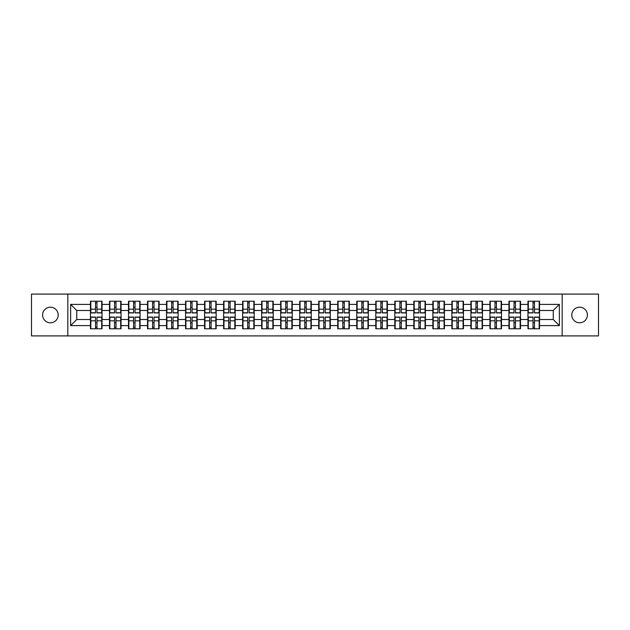 <?xml version="1.0" encoding="UTF-8"?>
<svg xmlns="http://www.w3.org/2000/svg" width="630" height="630" viewBox="0 0 630 630"><rect width="100%" height="100%" fill="white"/><g stroke="black" fill="none" stroke-linecap="round" stroke-linejoin="round"><path stroke-width="0.94" d="M579.6 322.804A7.804 7.804 0 0 1 571.796 315A7.804 7.804 0 0 1 579.6 307.196A7.804 7.804 0 0 1 587.404 315A7.804 7.804 0 0 1 579.6 322.804M50.4 322.804A7.804 7.804 0 0 1 42.596 315A7.804 7.804 0 0 1 50.4 307.196A7.804 7.804 0 0 1 58.204 315A7.804 7.804 0 0 1 50.4 322.804M562.165 335.908L598.5 335.908L598.5 294.092L562.165 294.092L562.165 335.908L67.835 335.908L67.835 294.092L31.5 294.092L31.5 335.908L67.835 335.908M562.165 294.092L67.835 294.092M553.258 319.512L553.258 310.488L539.548 310.488L539.548 319.512L553.258 319.512L559.361 325.608L559.361 304.392L539.548 304.392L539.548 301.219L527.964 301.219L527.964 310.488L520.522 310.488L520.522 319.512L527.964 319.512L527.964 310.488M559.361 325.608L539.548 325.608L539.548 328.781L527.964 328.781L527.964 325.608L520.522 325.608L520.522 328.781L508.938 328.781L508.938 325.608L501.504 325.608L501.504 328.781L489.919 328.781L489.919 325.608L482.478 325.608L482.478 328.781L470.894 328.781L470.894 325.608L463.459 325.608L463.459 328.781L451.875 328.781L451.875 325.608L444.433 325.608L444.433 328.781L432.849 328.781L432.849 325.608L425.415 325.608L425.415 328.781L413.831 328.781L413.831 325.608L406.389 325.608L406.389 328.781L394.805 328.781L394.805 325.608L387.371 325.608L387.371 328.781L375.787 328.781L375.787 325.608L368.345 325.608L368.345 328.781L356.761 328.781L356.761 325.608L349.327 325.608L349.327 328.781L337.743 328.781L337.743 325.608L330.301 325.608L330.301 328.781L318.717 328.781L318.717 325.608L311.283 325.608L311.283 328.781L299.699 328.781L299.699 325.608L292.257 325.608L292.257 328.781L280.673 328.781L280.673 325.608L273.239 325.608L273.239 328.781L261.655 328.781L261.655 325.608L254.213 325.608L254.213 328.781L242.629 328.781L242.629 325.608L235.195 325.608L235.195 328.781L223.611 328.781L223.611 325.608L216.169 325.608L216.169 328.781L204.585 328.781L204.585 325.608L197.151 325.608L197.151 328.781L185.566 328.781L185.566 325.608L178.125 325.608L178.125 328.781L166.54 328.781L166.54 325.608L159.106 325.608L159.106 328.781L147.522 328.781L147.522 325.608L140.081 325.608L140.081 328.781L128.496 328.781L128.496 325.608L121.062 325.608L121.062 328.781L109.478 328.781L109.478 325.608L102.036 325.608L102.036 328.781L90.452 328.781L90.452 325.608L70.639 325.608L70.639 304.392L90.452 304.392L90.452 310.488L76.742 310.488L76.742 319.512L90.452 319.512L90.452 310.488M527.964 304.392L520.522 304.392L520.522 301.219L508.938 301.219L508.938 304.392L501.504 304.392L501.504 301.219L489.919 301.219L489.919 304.392L482.478 304.392L482.478 301.219L470.894 301.219L470.894 304.392L463.459 304.392L463.459 301.219L451.875 301.219L451.875 304.392L444.433 304.392L444.433 301.219L432.849 301.219L432.849 304.392L425.415 304.392L425.415 301.219L413.831 301.219L413.831 304.392L406.389 304.392L406.389 301.219L394.805 301.219L394.805 304.392L387.371 304.392L387.371 301.219L375.787 301.219L375.787 304.392L368.345 304.392L368.345 301.219L356.761 301.219L356.761 304.392L349.327 304.392L349.327 301.219L337.743 301.219L337.743 304.392L330.301 304.392L330.301 301.219L318.717 301.219L318.717 304.392L311.283 304.392L311.283 301.219L299.699 301.219L299.699 304.392L292.257 304.392L292.257 301.219L280.673 301.219L280.673 304.392L273.239 304.392L273.239 301.219L261.655 301.219L261.655 304.392L254.213 304.392L254.213 301.219L242.629 301.219L242.629 304.392L235.195 304.392L235.195 301.219L223.611 301.219L223.611 304.392L216.169 304.392L216.169 301.219L204.585 301.219L204.585 304.392L197.151 304.392L197.151 301.219L185.566 301.219L185.566 304.392L178.125 304.392L178.125 301.219L166.54 301.219L166.54 304.392L159.106 304.392L159.106 301.219L147.522 301.219L147.522 304.392L140.081 304.392L140.081 301.219L128.496 301.219L128.496 304.392L121.062 304.392L121.062 301.219L109.478 301.219L109.478 304.392L102.036 304.392L102.036 301.219L90.452 301.219L90.452 304.392M527.964 319.512L527.964 325.608M520.522 319.512L520.522 325.608M520.522 304.392L520.522 310.488M501.504 319.512L508.938 319.512L508.938 310.488L501.504 310.488L501.504 325.608M508.938 319.512L508.938 325.608M508.938 304.392L508.938 310.488M501.504 304.392L501.504 310.488M482.478 319.512L489.919 319.512L489.919 310.488L482.478 310.488L482.478 325.608M489.919 319.512L489.919 325.608M489.919 304.392L489.919 310.488M482.478 304.392L482.478 310.488M463.459 319.512L470.894 319.512L470.894 310.488L463.459 310.488L463.459 325.608M470.894 319.512L470.894 325.608M470.894 304.392L470.894 310.488M463.459 304.392L463.459 310.488M444.433 319.512L451.875 319.512L451.875 310.488L444.433 310.488L444.433 325.608M451.875 319.512L451.875 325.608M451.875 304.392L451.875 310.488M444.433 304.392L444.433 310.488M425.415 319.512L432.849 319.512L432.849 310.488L425.415 310.488L425.415 325.608M432.849 319.512L432.849 325.608M432.849 304.392L432.849 310.488M425.415 304.392L425.415 310.488M406.389 319.512L413.831 319.512L413.831 310.488L406.389 310.488L406.389 325.608M413.831 319.512L413.831 325.608M413.831 304.392L413.831 310.488M406.389 304.392L406.389 310.488M387.371 319.512L394.805 319.512L394.805 310.488L387.371 310.488L387.371 325.608M394.805 319.512L394.805 325.608M394.805 304.392L394.805 310.488M387.371 304.392L387.371 310.488M368.345 319.512L375.787 319.512L375.787 310.488L368.345 310.488L368.345 325.608M375.787 319.512L375.787 325.608M375.787 304.392L375.787 310.488M368.345 304.392L368.345 310.488M349.327 319.512L356.761 319.512L356.761 310.488L349.327 310.488L349.327 325.608M356.761 319.512L356.761 325.608M356.761 304.392L356.761 310.488M349.327 304.392L349.327 310.488M330.301 319.512L337.743 319.512L337.743 310.488L330.301 310.488L330.301 325.608M337.743 319.512L337.743 325.608M337.743 304.392L337.743 310.488M330.301 304.392L330.301 310.488M311.283 319.512L318.717 319.512L318.717 310.488L311.283 310.488L311.283 325.608M318.717 319.512L318.717 325.608M318.717 304.392L318.717 310.488M311.283 304.392L311.283 310.488M292.257 319.512L299.699 319.512L299.699 310.488L292.257 310.488L292.257 325.608M299.699 319.512L299.699 325.608M299.699 304.392L299.699 310.488M292.257 304.392L292.257 310.488M273.239 319.512L280.673 319.512L280.673 310.488L273.239 310.488L273.239 325.608M280.673 319.512L280.673 325.608M280.673 304.392L280.673 310.488M273.239 304.392L273.239 310.488M254.213 319.512L261.655 319.512L261.655 310.488L254.213 310.488L254.213 325.608M261.655 319.512L261.655 325.608M261.655 304.392L261.655 310.488M254.213 304.392L254.213 310.488M235.195 319.512L242.629 319.512L242.629 310.488L235.195 310.488L235.195 325.608M242.629 319.512L242.629 325.608M242.629 304.392L242.629 310.488M235.195 304.392L235.195 310.488M216.169 319.512L223.611 319.512L223.611 310.488L216.169 310.488L216.169 325.608M223.611 319.512L223.611 325.608M223.611 304.392L223.611 310.488M216.169 304.392L216.169 310.488M197.151 319.512L204.585 319.512L204.585 310.488L197.151 310.488L197.151 325.608M204.585 319.512L204.585 325.608M204.585 304.392L204.585 310.488M197.151 304.392L197.151 310.488M178.125 319.512L185.566 319.512L185.566 310.488L178.125 310.488L178.125 325.608M185.566 319.512L185.566 325.608M185.566 304.392L185.566 310.488M178.125 304.392L178.125 310.488M159.106 319.512L166.54 319.512L166.54 310.488L159.106 310.488L159.106 325.608M166.54 319.512L166.54 325.608M166.54 304.392L166.54 310.488M159.106 304.392L159.106 310.488M140.081 319.512L147.522 319.512L147.522 310.488L140.081 310.488L140.081 325.608M147.522 319.512L147.522 325.608M147.522 304.392L147.522 310.488M140.081 304.392L140.081 310.488M121.062 319.512L128.496 319.512L128.496 310.488L121.062 310.488L121.062 325.608M128.496 319.512L128.496 325.608M128.496 304.392L128.496 310.488M121.062 304.392L121.062 310.488M102.036 319.512L109.478 319.512L109.478 310.488L102.036 310.488L102.036 325.608M109.478 319.512L109.478 325.608M109.478 304.392L109.478 310.488M102.036 304.392L102.036 310.488M90.452 319.512L90.452 325.608M76.742 319.512L70.639 325.608M70.639 304.392L76.742 310.488M539.548 319.512L539.548 325.608M539.548 304.392L539.548 310.488M559.361 304.392L553.258 310.488M101.674 301.219L101.674 312.929L96.981 312.929L96.981 301.219M95.516 301.219L95.516 312.929L90.822 312.929L90.822 301.219M95.516 302.809L96.981 302.809M96.981 307.322L95.516 307.322M90.822 328.781L90.822 317.071L95.516 317.071L95.516 328.781M96.981 328.781L96.981 317.071L101.674 317.071L101.674 328.781M96.981 327.19L95.516 327.19M95.516 322.678L96.981 322.678M120.692 301.219L120.692 312.929L115.999 312.929L115.999 301.219M114.542 301.219L114.542 312.929L109.84 312.929L109.84 301.219M114.542 302.809L115.999 302.809M115.999 307.322L114.542 307.322M139.718 301.219L139.718 312.929L135.025 312.929L135.025 301.219M133.56 301.219L133.56 312.929L128.866 312.929L128.866 301.219M133.56 302.809L135.025 302.809M135.025 307.322L133.56 307.322M158.736 301.219L158.736 312.929L154.043 312.929L154.043 301.219M152.578 301.219L152.578 312.929L147.885 312.929L147.885 301.219M152.578 302.809L154.043 302.809M154.043 307.322L152.578 307.322M177.762 301.219L177.762 312.929L173.069 312.929L173.069 301.219M171.604 301.219L171.604 312.929L166.911 312.929L166.911 301.219M171.604 302.809L173.069 302.809M173.069 307.322L171.604 307.322M196.78 301.219L196.78 312.929L192.087 312.929L192.087 301.219M190.622 301.219L190.622 312.929L185.929 312.929L185.929 301.219M190.622 302.809L192.087 302.809M192.087 307.322L190.622 307.322M109.84 328.781L109.84 317.071L114.542 317.071L114.542 328.781M115.999 328.781L115.999 317.071L120.692 317.071L120.692 328.781M115.999 327.19L114.542 327.19M114.542 322.678L115.999 322.678M128.866 328.781L128.866 317.071L133.56 317.071L133.56 328.781M135.025 328.781L135.025 317.071L139.718 317.071L139.718 328.781M135.025 327.19L133.56 327.19M133.56 322.678L135.025 322.678M147.885 328.781L147.885 317.071L152.578 317.071L152.578 328.781M154.043 328.781L154.043 317.071L158.736 317.071L158.736 328.781M154.043 327.19L152.578 327.19M152.578 322.678L154.043 322.678M166.911 328.781L166.911 317.071L171.604 317.071L171.604 328.781M173.069 328.781L173.069 317.071L177.762 317.071L177.762 328.781M173.069 327.19L171.604 327.19M171.604 322.678L173.069 322.678M185.929 328.781L185.929 317.071L190.622 317.071L190.622 328.781M192.087 328.781L192.087 317.071L196.78 317.071L196.78 328.781M192.087 327.19L190.622 327.19M190.622 322.678L192.087 322.678M215.806 301.219L215.806 312.929L211.113 312.929L211.113 301.219M209.648 301.219L209.648 312.929L204.955 312.929L204.955 301.219M209.648 302.809L211.113 302.809M211.113 307.322L209.648 307.322M204.955 328.781L204.955 317.071L209.648 317.071L209.648 328.781M211.113 328.781L211.113 317.071L215.806 317.071L215.806 328.781M211.113 327.19L209.648 327.19M209.648 322.678L211.113 322.678M234.825 301.219L234.825 312.929L230.131 312.929L230.131 301.219M228.666 301.219L228.666 312.929L223.973 312.929L223.973 301.219M228.666 302.809L230.131 302.809M230.131 307.322L228.666 307.322M223.973 328.781L223.973 317.071L228.666 317.071L228.666 328.781M230.131 328.781L230.131 317.071L234.825 317.071L234.825 328.781M230.131 327.19L228.666 327.19M228.666 322.678L230.131 322.678M253.851 301.219L253.851 312.929L249.157 312.929L249.157 301.219M247.692 301.219L247.692 312.929L242.999 312.929L242.999 301.219M247.692 302.809L249.157 302.809M249.157 307.322L247.692 307.322M242.999 328.781L242.999 317.071L247.692 317.071L247.692 328.781M249.157 328.781L249.157 317.071L253.851 317.071L253.851 328.781M249.157 327.19L247.692 327.19M247.692 322.678L249.157 322.678M272.869 301.219L272.869 312.929L268.175 312.929L268.175 301.219M266.711 301.219L266.711 312.929L262.017 312.929L262.017 301.219M266.711 302.809L268.175 302.809M268.175 307.322L266.711 307.322M262.017 328.781L262.017 317.071L266.711 317.071L266.711 328.781M268.175 328.781L268.175 317.071L272.869 317.071L272.869 328.781M268.175 327.19L266.711 327.19M266.711 322.678L268.175 322.678M291.895 301.219L291.895 312.929L287.201 312.929L287.201 301.219M285.736 301.219L285.736 312.929L281.043 312.929L281.043 301.219M285.736 302.809L287.201 302.809M287.201 307.322L285.736 307.322M281.043 328.781L281.043 317.071L285.736 317.071L285.736 328.781M287.201 328.781L287.201 317.071L291.895 317.071L291.895 328.781M287.201 327.19L285.736 327.19M285.736 322.678L287.201 322.678M310.913 301.219L310.913 312.929L306.219 312.929L306.219 301.219M304.755 301.219L304.755 312.929L300.061 312.929L300.061 301.219M304.755 302.809L306.219 302.809M306.219 307.322L304.755 307.322M300.061 328.781L300.061 317.071L304.755 317.071L304.755 328.781M306.219 328.781L306.219 317.071L310.913 317.071L310.913 328.781M306.219 327.19L304.755 327.19M304.755 322.678L306.219 322.678M329.939 301.219L329.939 312.929L325.245 312.929L325.245 301.219M323.781 301.219L323.781 312.929L319.087 312.929L319.087 301.219M323.781 302.809L325.245 302.809M325.245 307.322L323.781 307.322M319.087 328.781L319.087 317.071L323.781 317.071L323.781 328.781M325.245 328.781L325.245 317.071L329.939 317.071L329.939 328.781M325.245 327.19L323.781 327.19M323.781 322.678L325.245 322.678M348.957 301.219L348.957 312.929L344.264 312.929L344.264 301.219M342.799 301.219L342.799 312.929L338.105 312.929L338.105 301.219M342.799 302.809L344.264 302.809M344.264 307.322L342.799 307.322M338.105 328.781L338.105 317.071L342.799 317.071L342.799 328.781M344.264 328.781L344.264 317.071L348.957 317.071L348.957 328.781M344.264 327.19L342.799 327.19M342.799 322.678L344.264 322.678M367.983 301.219L367.983 312.929L363.289 312.929L363.289 301.219M361.825 301.219L361.825 312.929L357.131 312.929L357.131 301.219M361.825 302.809L363.289 302.809M363.289 307.322L361.825 307.322M357.131 328.781L357.131 317.071L361.825 317.071L361.825 328.781M363.289 328.781L363.289 317.071L367.983 317.071L367.983 328.781M363.289 327.19L361.825 327.19M361.825 322.678L363.289 322.678M387.001 301.219L387.001 312.929L382.308 312.929L382.308 301.219M380.843 301.219L380.843 312.929L376.149 312.929L376.149 301.219M380.843 302.809L382.308 302.809M382.308 307.322L380.843 307.322M376.149 328.781L376.149 317.071L380.843 317.071L380.843 328.781M382.308 328.781L382.308 317.071L387.001 317.071L387.001 328.781M382.308 327.19L380.843 327.19M380.843 322.678L382.308 322.678M406.027 301.219L406.027 312.929L401.334 312.929L401.334 301.219M399.869 301.219L399.869 312.929L395.175 312.929L395.175 301.219M399.869 302.809L401.334 302.809M401.334 307.322L399.869 307.322M395.175 328.781L395.175 317.071L399.869 317.071L399.869 328.781M401.334 328.781L401.334 317.071L406.027 317.071L406.027 328.781M401.334 327.19L399.869 327.19M399.869 322.678L401.334 322.678M425.045 301.219L425.045 312.929L420.352 312.929L420.352 301.219M418.887 301.219L418.887 312.929L414.194 312.929L414.194 301.219M418.887 302.809L420.352 302.809M420.352 307.322L418.887 307.322M414.194 328.781L414.194 317.071L418.887 317.071L418.887 328.781M420.352 328.781L420.352 317.071L425.045 317.071L425.045 328.781M420.352 327.19L418.887 327.19M418.887 322.678L420.352 322.678M444.071 301.219L444.071 312.929L439.378 312.929L439.378 301.219M437.913 301.219L437.913 312.929L433.219 312.929L433.219 301.219M437.913 302.809L439.378 302.809M439.378 307.322L437.913 307.322M433.219 328.781L433.219 317.071L437.913 317.071L437.913 328.781M439.378 328.781L439.378 317.071L444.071 317.071L444.071 328.781M439.378 327.19L437.913 327.19M437.913 322.678L439.378 322.678M463.089 301.219L463.089 312.929L458.396 312.929L458.396 301.219M456.931 301.219L456.931 312.929L452.238 312.929L452.238 301.219M456.931 302.809L458.396 302.809M458.396 307.322L456.931 307.322M452.238 328.781L452.238 317.071L456.931 317.071L456.931 328.781M458.396 328.781L458.396 317.071L463.089 317.071L463.089 328.781M458.396 327.19L456.931 327.19M456.931 322.678L458.396 322.678M482.115 301.219L482.115 312.929L477.422 312.929L477.422 301.219M475.957 301.219L475.957 312.929L471.264 312.929L471.264 301.219M475.957 302.809L477.422 302.809M477.422 307.322L475.957 307.322M471.264 328.781L471.264 317.071L475.957 317.071L475.957 328.781M477.422 328.781L477.422 317.071L482.115 317.071L482.115 328.781M477.422 327.19L475.957 327.19M475.957 322.678L477.422 322.678M501.133 301.219L501.133 312.929L496.44 312.929L496.44 301.219M494.975 301.219L494.975 312.929L490.282 312.929L490.282 301.219M494.975 302.809L496.44 302.809M496.44 307.322L494.975 307.322M490.282 328.781L490.282 317.071L494.975 317.071L494.975 328.781M496.44 328.781L496.44 317.071L501.133 317.071L501.133 328.781M496.44 327.19L494.975 327.19M494.975 322.678L496.44 322.678M520.159 301.219L520.159 312.929L515.458 312.929L515.458 301.219M514.001 301.219L514.001 312.929L509.308 312.929L509.308 301.219M514.001 302.809L515.458 302.809M515.458 307.322L514.001 307.322M509.308 328.781L509.308 317.071L514.001 317.071L514.001 328.781M515.458 328.781L515.458 317.071L520.159 317.071L520.159 328.781M515.458 327.19L514.001 327.19M514.001 322.678L515.458 322.678M539.178 301.219L539.178 312.929L534.484 312.929L534.484 301.219M533.019 301.219L533.019 312.929L528.326 312.929L528.326 301.219M533.019 302.809L534.484 302.809M534.484 307.322L533.019 307.322M528.326 328.781L528.326 317.071L533.019 317.071L533.019 328.781M534.484 328.781L534.484 317.071L539.178 317.071L539.178 328.781M534.484 327.19L533.019 327.19M533.019 322.678L534.484 322.678M95.516 309.165L90.822 309.165M95.516 312.771L90.822 312.771M101.674 309.165L96.981 309.165M101.674 312.771L96.981 312.771M96.981 320.835L101.674 320.835M96.981 317.229L101.674 317.229M90.822 320.835L95.516 320.835M90.822 317.229L95.516 317.229M114.542 309.165L109.84 309.165M114.542 312.771L109.84 312.771M120.692 309.165L115.999 309.165M120.692 312.771L115.999 312.771M133.56 309.165L128.866 309.165M133.56 312.771L128.866 312.771M139.718 309.165L135.025 309.165M139.718 312.771L135.025 312.771M152.578 309.165L147.885 309.165M152.578 312.771L147.885 312.771M158.736 309.165L154.043 309.165M158.736 312.771L154.043 312.771M171.604 309.165L166.911 309.165M171.604 312.771L166.911 312.771M177.762 309.165L173.069 309.165M177.762 312.771L173.069 312.771M190.622 309.165L185.929 309.165M190.622 312.771L185.929 312.771M196.78 309.165L192.087 309.165M196.78 312.771L192.087 312.771M115.999 320.835L120.692 320.835M115.999 317.229L120.692 317.229M109.84 320.835L114.542 320.835M109.84 317.229L114.542 317.229M135.025 320.835L139.718 320.835M135.025 317.229L139.718 317.229M128.866 320.835L133.56 320.835M128.866 317.229L133.56 317.229M154.043 320.835L158.736 320.835M154.043 317.229L158.736 317.229M147.885 320.835L152.578 320.835M147.885 317.229L152.578 317.229M173.069 320.835L177.762 320.835M173.069 317.229L177.762 317.229M166.911 320.835L171.604 320.835M166.911 317.229L171.604 317.229M192.087 320.835L196.78 320.835M192.087 317.229L196.78 317.229M185.929 320.835L190.622 320.835M185.929 317.229L190.622 317.229M209.648 309.165L204.955 309.165M209.648 312.771L204.955 312.771M215.806 309.165L211.113 309.165M215.806 312.771L211.113 312.771M211.113 320.835L215.806 320.835M211.113 317.229L215.806 317.229M204.955 320.835L209.648 320.835M204.955 317.229L209.648 317.229M228.666 309.165L223.973 309.165M228.666 312.771L223.973 312.771M234.825 309.165L230.131 309.165M234.825 312.771L230.131 312.771M230.131 320.835L234.825 320.835M230.131 317.229L234.825 317.229M223.973 320.835L228.666 320.835M223.973 317.229L228.666 317.229M247.692 309.165L242.999 309.165M247.692 312.771L242.999 312.771M253.851 309.165L249.157 309.165M253.851 312.771L249.157 312.771M249.157 320.835L253.851 320.835M249.157 317.229L253.851 317.229M242.999 320.835L247.692 320.835M242.999 317.229L247.692 317.229M266.711 309.165L262.017 309.165M266.711 312.771L262.017 312.771M272.869 309.165L268.175 309.165M272.869 312.771L268.175 312.771M268.175 320.835L272.869 320.835M268.175 317.229L272.869 317.229M262.017 320.835L266.711 320.835M262.017 317.229L266.711 317.229M285.736 309.165L281.043 309.165M285.736 312.771L281.043 312.771M291.895 309.165L287.201 309.165M291.895 312.771L287.201 312.771M287.201 320.835L291.895 320.835M287.201 317.229L291.895 317.229M281.043 320.835L285.736 320.835M281.043 317.229L285.736 317.229M304.755 309.165L300.061 309.165M304.755 312.771L300.061 312.771M310.913 309.165L306.219 309.165M310.913 312.771L306.219 312.771M306.219 320.835L310.913 320.835M306.219 317.229L310.913 317.229M300.061 320.835L304.755 320.835M300.061 317.229L304.755 317.229M323.781 309.165L319.087 309.165M323.781 312.771L319.087 312.771M329.939 309.165L325.245 309.165M329.939 312.771L325.245 312.771M325.245 320.835L329.939 320.835M325.245 317.229L329.939 317.229M319.087 320.835L323.781 320.835M319.087 317.229L323.781 317.229M342.799 309.165L338.105 309.165M342.799 312.771L338.105 312.771M348.957 309.165L344.264 309.165M348.957 312.771L344.264 312.771M344.264 320.835L348.957 320.835M344.264 317.229L348.957 317.229M338.105 320.835L342.799 320.835M338.105 317.229L342.799 317.229M361.825 309.165L357.131 309.165M361.825 312.771L357.131 312.771M367.983 309.165L363.289 309.165M367.983 312.771L363.289 312.771M363.289 320.835L367.983 320.835M363.289 317.229L367.983 317.229M357.131 320.835L361.825 320.835M357.131 317.229L361.825 317.229M380.843 309.165L376.149 309.165M380.843 312.771L376.149 312.771M387.001 309.165L382.308 309.165M387.001 312.771L382.308 312.771M382.308 320.835L387.001 320.835M382.308 317.229L387.001 317.229M376.149 320.835L380.843 320.835M376.149 317.229L380.843 317.229M399.869 309.165L395.175 309.165M399.869 312.771L395.175 312.771M406.027 309.165L401.334 309.165M406.027 312.771L401.334 312.771M401.334 320.835L406.027 320.835M401.334 317.229L406.027 317.229M395.175 320.835L399.869 320.835M395.175 317.229L399.869 317.229M418.887 309.165L414.194 309.165M418.887 312.771L414.194 312.771M425.045 309.165L420.352 309.165M425.045 312.771L420.352 312.771M420.352 320.835L425.045 320.835M420.352 317.229L425.045 317.229M414.194 320.835L418.887 320.835M414.194 317.229L418.887 317.229M437.913 309.165L433.219 309.165M437.913 312.771L433.219 312.771M444.071 309.165L439.378 309.165M444.071 312.771L439.378 312.771M439.378 320.835L444.071 320.835M439.378 317.229L444.071 317.229M433.219 320.835L437.913 320.835M433.219 317.229L437.913 317.229M456.931 309.165L452.238 309.165M456.931 312.771L452.238 312.771M463.089 309.165L458.396 309.165M463.089 312.771L458.396 312.771M458.396 320.835L463.089 320.835M458.396 317.229L463.089 317.229M452.238 320.835L456.931 320.835M452.238 317.229L456.931 317.229M475.957 309.165L471.264 309.165M475.957 312.771L471.264 312.771M482.115 309.165L477.422 309.165M482.115 312.771L477.422 312.771M477.422 320.835L482.115 320.835M477.422 317.229L482.115 317.229M471.264 320.835L475.957 320.835M471.264 317.229L475.957 317.229M494.975 309.165L490.282 309.165M494.975 312.771L490.282 312.771M501.133 309.165L496.44 309.165M501.133 312.771L496.44 312.771M496.44 320.835L501.133 320.835M496.44 317.229L501.133 317.229M490.282 320.835L494.975 320.835M490.282 317.229L494.975 317.229M514.001 309.165L509.308 309.165M514.001 312.771L509.308 312.771M520.159 309.165L515.458 309.165M520.159 312.771L515.458 312.771M515.458 320.835L520.159 320.835M515.458 317.229L520.159 317.229M509.308 320.835L514.001 320.835M509.308 317.229L514.001 317.229M533.019 309.165L528.326 309.165M533.019 312.771L528.326 312.771M539.178 309.165L534.484 309.165M539.178 312.771L534.484 312.771M534.484 320.835L539.178 320.835M534.484 317.229L539.178 317.229M528.326 320.835L533.019 320.835M528.326 317.229L533.019 317.229"/></g></svg>
